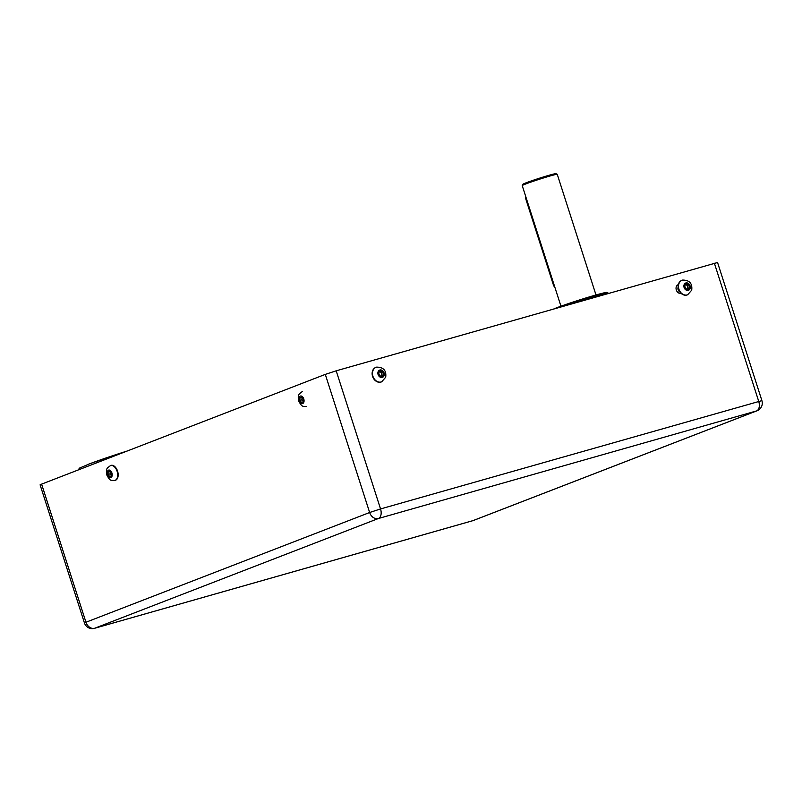 <?xml version="1.0" encoding="UTF-8"?>
<svg xmlns="http://www.w3.org/2000/svg" width="802" height="802" viewBox="0 0 802 802"><rect width="100%" height="100%" fill="white"/><g stroke="black" fill="none" stroke-linecap="round" stroke-linejoin="round"><path stroke-width="1.2" d="M679.815 291.868A3.318 2.637 -111.1 0 1 678.151 287.246M560.949 306.214L522.222 185.613A18.406 0.812 -17.8 0 1 522.232 185.573A18.406 0.812 -17.8 0 1 539.495 179.217A18.406 0.812 -17.8 0 1 557.25 174.335A18.406 0.812 -17.8 0 1 557.27 174.365L595.996 294.966M557.25 174.335L555.956 173.673A17.383 0.772 162.2 0 0 539.205 178.285A17.383 0.772 162.2 0 0 522.894 184.29L522.232 185.573M566.402 305.321A30.677 1.353 -17.8 0 1 608.257 293.121A30.677 1.353 -17.8 0 1 608.307 293.171L608.377 293.382M608.257 293.121L606.974 292.459A29.654 1.313 162.2 0 0 584.939 298.254A29.654 1.313 162.2 0 0 553.971 308.86M681.139 293.382A4.601 3.669 -111.1 0 1 676.307 289.983A4.601 3.669 -111.1 0 1 678.171 284.69A4.601 3.669 -111.1 0 1 678.332 284.63M680.246 293.462A4.601 3.669 68.9 0 0 680.677 292.93M678.171 285.612A4.601 3.669 68.9 0 0 677.119 285.382M41.614 484.127L40.1 484.839L84.441 622.953L85.954 622.242L41.614 484.127L325.301 374.384L369.642 512.508L85.954 622.242A8.18 6.516 -111.1 0 0 94.736 628.237L378.424 518.503A8.18 6.516 -111.1 0 1 369.642 512.508L380.539 508.939L336.188 370.815L325.301 374.384M761.9 400.629L380.539 508.939A8.18 4.932 -105.9 0 1 378.424 518.503L756.607 410.915A8.18 6.516 -111.1 0 0 757.058 410.764A8.18 8.18 0 0 0 761.9 400.629L717.559 262.515L336.188 370.815M110.826 465.441A7.769 4.682 74.1 0 1 111.057 465.371A7.769 4.682 74.1 0 1 117.633 471.355A7.769 4.682 74.1 0 1 115.558 480.238A7.769 4.682 74.1 0 1 115.308 480.318A7.769 4.682 74.1 0 1 115.067 480.378M111.348 475.937L109.674 476.578L108.069 474.463L108.12 471.716L109.784 471.075L111.398 473.18L111.348 475.937M108.069 474.463L110.105 473.892L111.719 475.997M109.884 471.205L108.12 471.716M110.155 471.135L110.105 473.892M381.511 381.872A7.769 6.185 -111.1 0 1 381.341 381.942A7.769 6.185 -111.1 0 1 372.569 376.389A7.769 6.185 -111.1 0 1 375.737 367.446A7.769 6.185 -111.1 0 1 375.907 367.386M379.567 375.677L378.664 372.87L380.168 370.905L382.584 371.747L383.486 374.554L381.973 376.519L379.567 375.677M381.07 376.208L383.486 374.554M381.983 375.135L381.08 372.328L382.584 371.747M381.08 372.328L378.674 371.486M687.514 294.815A7.769 6.185 -111.1 0 1 687.344 294.885A7.769 6.185 -111.1 0 1 678.572 289.332A7.769 6.185 -111.1 0 1 681.74 280.389A7.769 6.185 -111.1 0 1 681.911 280.329M685.57 288.62L684.667 285.813L686.171 283.848L688.587 284.7L689.489 287.507L687.976 289.462L685.57 288.62M687.083 289.151L689.489 287.507M687.986 288.088L687.093 285.281L688.587 284.7M687.093 285.281L684.677 284.429M303.186 401.882L301.522 402.524L299.918 400.419L299.968 397.662L301.632 397.02L303.246 399.125L303.186 401.882M299.918 400.419L301.953 399.837L303.567 401.942M301.732 397.16L299.968 397.662M302.003 397.08L301.953 399.837M525.541 195.949A6.135 4.882 68.9 0 0 525.841 199.107L553.32 284.7A6.135 4.882 68.9 0 0 554.924 287.477M127.267 450.995A46.015 2.035 162.2 0 0 87.869 464.478M472.398 520.799A8.18 4.932 -105.9 0 0 472.659 520.739A8.18 8.18 0 0 0 473.37 520.498A8.18 6.516 -111.1 0 1 472.919 520.648L756.607 410.915A8.18 4.932 -105.9 0 0 758.722 401.351L714.381 263.226M94.476 628.327L472.659 520.739A8.18 4.932 -105.9 0 0 472.919 520.648L94.736 628.237A8.18 4.932 -105.9 0 1 94.476 628.327A8.18 8.18 0 0 1 84.441 622.953M115.087 480.368A7.769 4.682 -105.9 0 0 117.162 471.486A7.769 4.682 -105.9 0 0 110.586 465.501L107.408 467.947C107.247 468.699 105.734 468.889 106.816 475.015C110.245 481.33 110.666 480.378 114.836 480.448A7.769 4.682 -105.9 0 0 115.087 480.368M107.538 474.674A3.89 2.346 74.1 0 1 108.541 470.132A3.89 2.346 74.1 0 1 111.919 472.979A3.89 2.346 74.1 0 1 110.917 477.521A3.89 2.346 74.1 0 1 107.538 474.674M372.92 376.258A7.769 6.185 68.9 0 0 381.682 381.812L385.702 377.221C386.544 370.544 383.516 367.186 376.629 367.126L376.078 367.316A7.769 6.185 68.9 0 0 372.92 376.258M379.887 370.013A3.89 3.098 -111.1 0 1 384.058 372.86A3.89 3.098 -111.1 0 1 382.263 377.411A3.89 3.098 -111.1 0 1 378.093 374.564A3.89 3.098 -111.1 0 1 379.887 370.013M376.509 367.166A7.769 6.185 68.9 0 0 376.078 367.316L375.737 367.446M678.923 289.201A7.769 6.185 68.9 0 0 687.685 294.755L691.705 290.164C692.547 283.497 689.519 280.129 682.632 280.068L682.081 280.259A7.769 6.185 68.9 0 0 678.923 289.201M685.89 282.966A3.89 3.098 -111.1 0 1 690.061 285.813A3.89 3.098 -111.1 0 1 688.266 290.354A3.89 3.098 -111.1 0 1 684.096 287.507A3.89 3.098 -111.1 0 1 685.89 282.966M682.512 280.119A7.769 6.185 68.9 0 0 682.081 280.259L681.74 280.389M299.387 400.619A3.89 2.346 74.1 0 1 300.389 396.078A3.89 2.346 74.1 0 1 303.768 398.925A3.89 2.346 74.1 0 1 302.765 403.466A3.89 2.346 74.1 0 1 299.387 400.619M526.473 198.856L525.841 199.107M553.32 284.7L553.951 284.449M127.297 450.975L90.285 463.546L79.699 468.017L77.974 470.062M757.058 410.764L473.37 520.498M302.434 391.446L299.256 393.892C299.096 394.644 297.582 394.845 298.665 400.96C302.093 407.276 302.514 406.323 306.685 406.403"/></g></svg>
